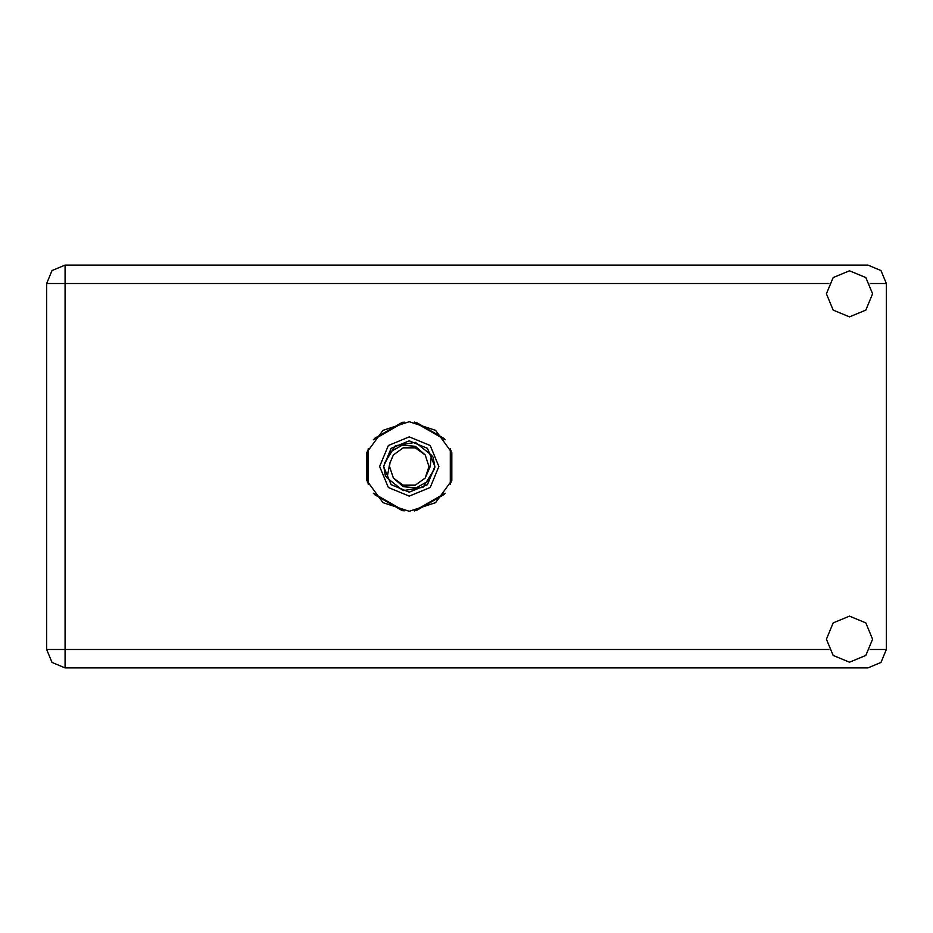 <?xml version="1.0" encoding="UTF-8"?>
<svg xmlns="http://www.w3.org/2000/svg" width="933" height="933" viewBox="0 0 933 933"><rect width="100%" height="100%" fill="white"/><g stroke="black" fill="none" stroke-linecap="round" stroke-linejoin="round"><path stroke-width="1.4" d="M828.877 283.55L65.077 283.55L65.077 265.135L52.05 270.523L46.65 283.55L65.077 283.55L65.077 649.45L828.877 649.45M65.077 667.865L65.077 649.45L46.65 649.45L52.05 662.477L65.077 667.865L52.05 662.477L46.65 649.45L46.65 283.55L52.05 270.523L65.077 265.135L867.923 265.135L880.95 270.523L886.35 283.55L886.35 649.45L880.95 662.477L867.923 667.865L65.077 667.865M409.249 421.751L382.95 430.3L366.692 452.668L366.692 480.332L382.95 502.7L409.249 511.249L435.548 502.7L451.805 480.332L451.805 452.668L435.548 430.3L409.249 421.751M849.496 662.208L865.789 655.467L872.53 639.175L865.789 622.894L849.496 616.142L833.216 622.894L826.463 639.175L833.216 655.467L849.496 662.208M849.496 316.858L865.789 310.106L872.53 293.825L865.789 277.533L849.496 270.792L833.216 277.533L826.463 293.825L833.216 310.106L849.496 316.858M379.638 466.5L388.303 487.434L409.249 496.111L430.183 487.434L438.86 466.5L430.183 445.566L409.249 436.889L388.303 445.566L379.638 466.5M383.58 466.5L391.102 484.647L409.249 492.169L427.396 484.647L434.918 466.5L427.396 448.353L409.249 440.831L391.102 448.353L383.58 466.5M387.102 477.976L389.819 463.386L393.329 454.931L403.173 447.782L415.325 447.782L425.168 454.931L415.36 446.301L402.31 445.146L390.834 451.525L383.638 465.882L385.352 475.725L387.102 477.976L403.068 490.665L423.162 487.201L433.962 469.894L434.848 467.118L433.145 457.275L431.384 455.024L415.43 442.335L395.335 445.799L384.536 463.106M431.384 455.024L430.218 466.5L425.168 478.069L415.325 485.218L403.173 485.218L393.329 478.069L403.126 486.699L416.188 487.854L427.664 481.475L433.962 469.894M428.679 469.614L428.923 466.5L425.168 478.069L415.325 485.218L403.173 485.218L393.329 478.069L389.574 466.5L389.947 462.686M402.403 422.276L374.378 438.452M444.12 438.452L416.095 422.276M450.966 482.676L450.966 450.324M416.095 510.724L444.12 494.548M374.378 494.548L402.403 510.724M367.52 450.324L367.52 482.676M425.168 454.931L428.923 466.5L428.55 470.314M389.819 463.386L389.574 466.5L389.819 463.386M414.38 422.043L445.181 439.828M373.317 439.828L404.117 422.043M368.185 484.285L368.185 448.715M404.117 510.957L373.317 493.172M445.181 493.172L414.38 510.957M450.312 448.715L450.312 484.285M870.116 649.45L886.35 649.45M886.35 283.55L870.116 283.55"/></g></svg>
